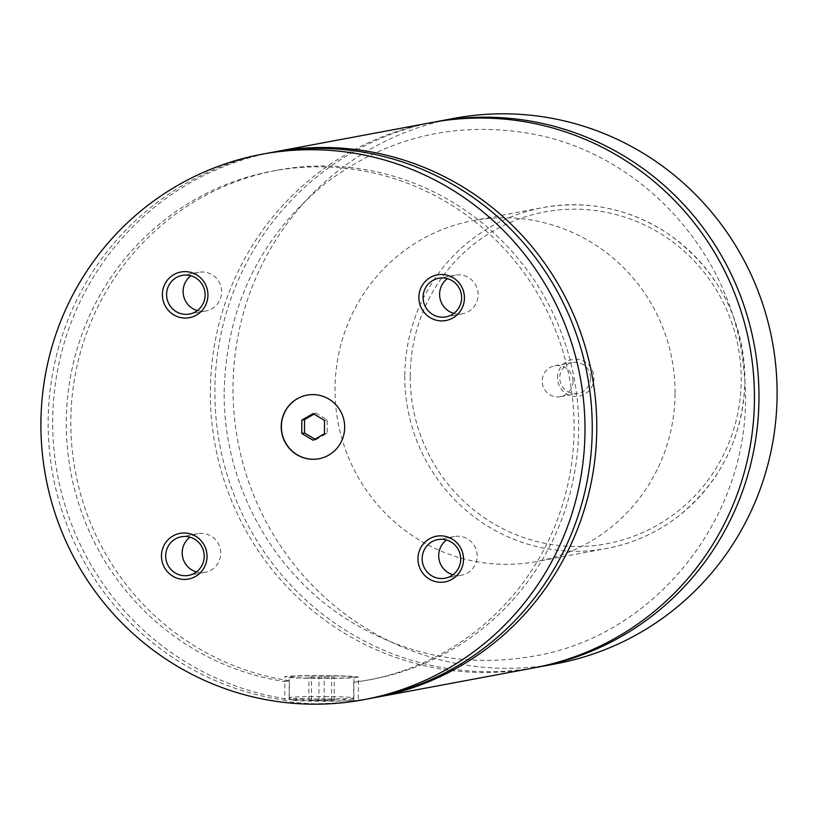 <?xml version="1.0" encoding="UTF-8"?>
<svg xmlns="http://www.w3.org/2000/svg" width="818" height="818" viewBox="0 0 818 818"><rect width="100%" height="100%" fill="white"/><g stroke="black" fill="none" stroke-linecap="round" stroke-linejoin="round"><path stroke-width="0.61" stroke-dasharray="4.09 3.07" d="M433.704 122.158A277.425 271.862 -100.6 0 0 214.878 391.423A277.425 271.862 -100.6 0 0 535.626 667.56M431.444 122.577A277.425 271.862 -100.6 0 0 210.349 392.272A277.425 271.862 -100.6 0 0 533.356 667.989M318.979 458.745A32.362 31.718 -100.6 0 0 319.071 458.734A32.362 31.718 -100.6 0 0 344.869 427.262A32.362 31.718 -100.6 0 0 307.179 395.094A32.362 31.718 -100.6 0 0 307.098 395.114M327.854 696.588A32.362 1.227 0.2 0 0 289.143 697.662A32.362 1.227 0.2 0 0 289.163 697.713A32.362 1.227 0.2 0 0 315.165 698.961A32.362 1.227 0.2 0 0 353.857 697.938A32.362 1.227 0.2 0 0 353.877 697.887A32.362 1.227 0.2 0 0 327.854 696.588M327.394 698.991A30.051 1.145 -179.8 0 1 351.536 700.239A30.051 1.145 -179.8 0 1 315.615 701.19A30.051 1.145 -179.8 0 1 291.474 700.024A30.051 1.145 -179.8 0 1 327.394 698.991M327.926 675.801A32.362 1.227 -179.8 0 1 353.949 677.1A32.362 1.227 -179.8 0 1 315.237 678.173A32.362 1.227 -179.8 0 1 289.214 676.875A32.362 1.227 -179.8 0 1 327.926 675.801M289.378 680.719A258.938 253.733 -100.6 0 1 70.89 429.164A258.938 253.733 -100.6 0 1 277.169 170.216A258.938 253.733 -100.6 0 1 574.144 378.141A258.938 253.733 -100.6 0 1 372.292 679.277A258.938 253.733 -100.6 0 1 358.284 681.476L353.754 682.324L353.693 700.975C344.388 702.58 331.239 703.511 314.245 703.756C297.609 703.143 287.783 701.956 284.776 700.208L284.848 681.568L289.378 680.719L289.306 699.359C304.593 700.924 355.953 701.496 358.223 700.126L358.57 677.11A36.994 1.411 0.2 0 0 328.836 675.627A36.994 1.411 0.2 0 0 284.592 676.854A36.994 1.411 0.2 0 0 314.337 678.337A36.994 1.411 0.2 0 0 358.57 677.11M353.754 682.324A258.938 253.733 -100.6 0 0 367.763 680.126A258.938 253.733 -100.6 0 0 569.614 378.99A258.938 253.733 -100.6 0 0 272.639 171.064A258.938 253.733 -100.6 0 0 66.36 430.002A258.938 253.733 -100.6 0 0 284.848 681.568L284.592 676.854M557.487 377.64A18.609 18.241 79.4 0 1 575.8 359.245A18.609 18.241 79.4 0 1 593.98 378.049A18.609 18.241 79.4 0 1 575.668 396.444A18.609 18.241 79.4 0 1 557.487 377.64M590.586 378.12A15.726 15.409 79.4 0 1 578.05 393.407A15.726 15.409 79.4 0 1 559.747 377.783A15.726 15.409 79.4 0 1 572.283 362.497A15.726 15.409 79.4 0 1 590.586 378.12M573.029 381.403A15.726 15.409 79.4 0 1 560.494 396.679A15.726 15.409 79.4 0 1 542.191 381.055A15.726 15.409 79.4 0 1 554.727 365.779A15.726 15.409 79.4 0 1 573.029 381.403M197.363 310.554A19.652 19.254 -100.6 0 0 221.647 291.842A19.652 19.254 -100.6 0 0 190.87 275.789M196.453 571.925A19.652 19.254 -100.6 0 0 220.737 553.213A19.652 19.254 -100.6 0 0 189.96 537.16M452.947 574.768A19.652 19.254 -100.6 0 0 477.221 556.056A19.652 19.254 -100.6 0 0 446.444 540.003M453.857 313.396A19.652 19.254 -100.6 0 0 478.131 294.684A19.652 19.254 -100.6 0 0 447.364 278.631M675.085 392.937A173.396 169.909 -100.6 0 0 473.203 220.604A173.396 169.909 -100.6 0 0 335.022 389.163A173.396 169.909 -100.6 0 0 536.905 561.496A173.396 169.909 -100.6 0 0 675.085 392.937M454.092 118.344A277.425 271.862 -100.6 0 0 233.007 388.039A277.425 271.862 -100.6 0 0 556.015 663.756M358.223 700.126A277.425 271.862 -100.6 0 0 373.417 697.866M271.504 152.475A277.425 271.862 -100.6 0 0 52.679 421.73A277.425 271.862 -100.6 0 0 289.306 699.359M269.234 152.884A277.425 271.862 -100.6 0 0 48.15 422.579A277.425 271.862 -100.6 0 0 284.776 700.208M353.693 700.975A277.425 271.862 -100.6 0 0 371.157 698.306M334.143 699.973L308.856 700.208L334.143 699.973L334.225 676.864L308.938 677.1L334.225 676.864M324.122 699.595L324.204 676.496M331.525 700.453L331.607 677.355M318.887 700.576L318.969 677.478M308.856 700.208L308.938 677.1M311.474 699.717L311.556 676.619M314.899 439.205L315.799 439.747L313.079 440.258M315.799 439.747L327.159 433.203L327.21 419.859L315.891 413.07L314.071 414.113M315.891 413.07L313.171 413.581M327.21 419.859L324.49 420.37M327.159 433.203L324.439 433.714M410.237 376.004A168.774 165.379 79.4 0 1 576.322 209.193A168.774 165.379 79.4 0 1 741.231 379.675A168.774 165.379 79.4 0 1 575.146 546.485A168.774 165.379 79.4 0 1 410.237 376.004M404.798 376.127A173.396 169.909 -100.6 0 0 606.68 548.459A173.396 169.909 -100.6 0 0 744.861 379.9A173.396 169.909 -100.6 0 0 542.978 207.567A173.396 169.909 -100.6 0 0 404.798 376.127M224.173 391.883C226.371 306.065 260.226 236.474 325.728 183.13C385.544 138.191 452.354 121.442 526.138 132.894C640.167 150.553 734.656 253.805 743.93 371.127C759.431 503.264 662.652 634.656 534.307 656.056C467.037 667.928 404.225 655.443 345.871 618.602C270.83 570.719 223.13 481.884 224.173 391.883M351.536 700.239L353.857 697.938M291.474 700.024L289.163 697.713M353.877 697.887L353.949 677.1M289.143 697.662L289.214 676.875M560.494 396.679L578.05 393.407M554.727 365.779L572.283 362.497M198.764 272.302L182.25 275.39M205.983 310.942L189.469 314.03M197.854 533.673L181.34 536.761M205.073 572.314L188.559 575.402M454.348 536.526L437.824 539.604M461.567 575.156L445.043 578.244M455.258 275.155L438.745 278.232M462.477 313.785L445.963 316.873M473.203 220.604L542.978 207.567C589.011 199.684 631.527 208.979 670.535 235.451C718.736 271.208 743.542 319.347 744.942 379.869C743.531 435.789 721.435 481.178 678.664 516.015C657.202 532.59 633.214 543.408 606.68 548.459L536.905 561.496M277.169 170.216L272.639 171.064M372.292 679.277L367.763 680.126"/><path stroke-width="1.23" d="M535.626 667.56A277.425 271.862 -100.6 0 0 537.886 667.151A277.425 271.862 -100.6 0 0 758.981 397.456A277.425 271.862 -100.6 0 0 435.974 121.729A277.425 271.862 -100.6 0 0 433.704 122.158M373.417 697.866A277.425 271.862 -100.6 0 0 375.687 697.457L533.356 667.989A277.425 271.862 -100.6 0 0 749.636 345.349A277.425 271.862 -100.6 0 0 431.444 122.577L273.764 152.036A277.425 271.862 -100.6 0 0 271.504 152.475M344.685 427.303A32.362 31.718 -100.6 0 0 307.006 395.135A32.362 31.718 -100.6 0 0 281.208 426.597A32.362 31.718 -100.6 0 0 318.897 458.765A32.362 31.718 -100.6 0 0 344.685 427.303M307.098 395.114A32.362 31.718 -100.6 0 0 281.392 426.567A32.362 31.718 -100.6 0 0 318.979 458.745M207.946 295.094A23.231 22.771 -100.6 0 0 185.236 271.627A23.231 22.771 -100.6 0 0 162.373 294.592A23.231 22.771 -100.6 0 0 185.083 318.059A23.231 22.771 -100.6 0 0 207.946 295.094M166.596 294.5A19.652 19.254 -100.6 0 0 189.469 314.03A19.652 19.254 -100.6 0 0 205.134 294.92A19.652 19.254 -100.6 0 0 182.25 275.39A19.652 19.254 -100.6 0 0 166.596 294.5M190.87 275.789A19.652 19.254 -100.6 0 0 197.363 310.554M207.036 556.465A23.231 22.771 -100.6 0 0 184.326 532.999A23.231 22.771 -100.6 0 0 161.463 555.964A23.231 22.771 -100.6 0 0 184.162 579.43A23.231 22.771 -100.6 0 0 207.036 556.465M165.676 555.872A19.652 19.254 -100.6 0 0 188.559 575.402A19.652 19.254 -100.6 0 0 204.224 556.291A19.652 19.254 -100.6 0 0 181.34 536.761A19.652 19.254 -100.6 0 0 165.676 555.872M189.96 537.16A19.652 19.254 -100.6 0 0 196.453 571.925M463.52 559.308A23.231 22.771 -100.6 0 0 440.82 535.841A23.231 22.771 -100.6 0 0 417.947 558.806A23.231 22.771 -100.6 0 0 440.657 582.273A23.231 22.771 -100.6 0 0 463.52 559.308M422.17 558.714A19.652 19.254 -100.6 0 0 445.043 578.244A19.652 19.254 -100.6 0 0 460.708 559.144A19.652 19.254 -100.6 0 0 437.824 539.604A19.652 19.254 -100.6 0 0 422.17 558.714M446.444 540.003A19.652 19.254 -100.6 0 0 452.947 574.768M464.43 297.936A23.231 22.771 -100.6 0 0 441.73 274.47A23.231 22.771 -100.6 0 0 418.867 297.435A23.231 22.771 -100.6 0 0 441.567 320.901A23.231 22.771 -100.6 0 0 464.43 297.936M423.08 297.343A19.652 19.254 -100.6 0 0 445.963 316.873A19.652 19.254 -100.6 0 0 461.618 297.772A19.652 19.254 -100.6 0 0 438.745 278.232A19.652 19.254 -100.6 0 0 423.08 297.343M447.364 278.631A19.652 19.254 -100.6 0 0 453.857 313.396M537.886 667.151L556.015 663.756A277.425 271.862 -100.6 0 0 777.1 394.071A277.425 271.862 -100.6 0 0 454.092 118.344L435.974 121.729M375.687 697.457A277.425 271.862 -100.6 0 0 591.966 374.808A277.425 271.862 -100.6 0 0 273.764 152.036M584.993 429.961A277.425 271.862 -100.6 0 0 261.985 154.244A277.425 271.862 -100.6 0 0 40.9 423.928A277.425 271.862 -100.6 0 0 363.908 699.656A277.425 271.862 -100.6 0 0 584.993 429.961M363.908 699.656L371.157 698.306A277.425 271.862 -100.6 0 0 587.426 375.656A277.425 271.862 -100.6 0 0 269.234 152.884L261.985 154.244M301.77 433.458L313.079 440.258L324.439 433.714L324.49 420.37L313.171 413.581L301.822 420.125L301.77 433.458L304.49 432.947L314.899 439.205M314.071 414.113L304.531 419.614L304.49 432.947M304.531 419.614L301.822 420.125"/></g></svg>
